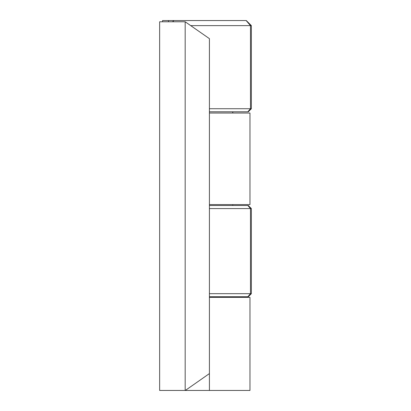 <?xml version="1.0" encoding="UTF-8"?>
<svg xmlns="http://www.w3.org/2000/svg" width="411" height="411" viewBox="0 0 411 411"><rect width="100%" height="100%" fill="white"/><g stroke="black" fill="none" stroke-linecap="round" stroke-linejoin="round"><path stroke-width="0.62" d="M209.415 108.725L251.352 108.725L248.28 111.797L209.415 111.797M172.548 21.778L173.781 20.55L246.287 20.55L251.352 25.621L190.812 25.621M209.415 293.675L251.352 293.675L248.28 296.747L209.415 296.747M209.415 205.5L248.28 205.5L251.352 208.572L209.415 208.572M251.352 208.572L251.352 293.675M162.566 21.778L162.566 20.55L168.495 20.55L168.495 21.778M251.352 25.621L251.352 108.725M173.781 20.55L168.495 20.55M209.415 113.025L249.97 113.025L249.97 204.58L209.415 204.58M209.415 390.45L209.415 373.584L185.325 390.45L249.97 390.45L249.97 297.358L209.415 297.358M185.325 390.45L159.648 390.45L159.648 21.778L185.176 21.778L185.176 390.45M185.176 21.778L209.415 38.644L209.415 373.584M232.765 111.797L232.765 113.025M232.765 204.58L232.765 205.5M232.765 296.747L232.765 297.358M247.843 296.747L250.484 293.675L250.484 208.572L247.843 205.5M247.843 111.797L250.484 108.725L250.484 25.621L246.132 20.55M172.677 21.778L173.838 20.55"/></g></svg>
